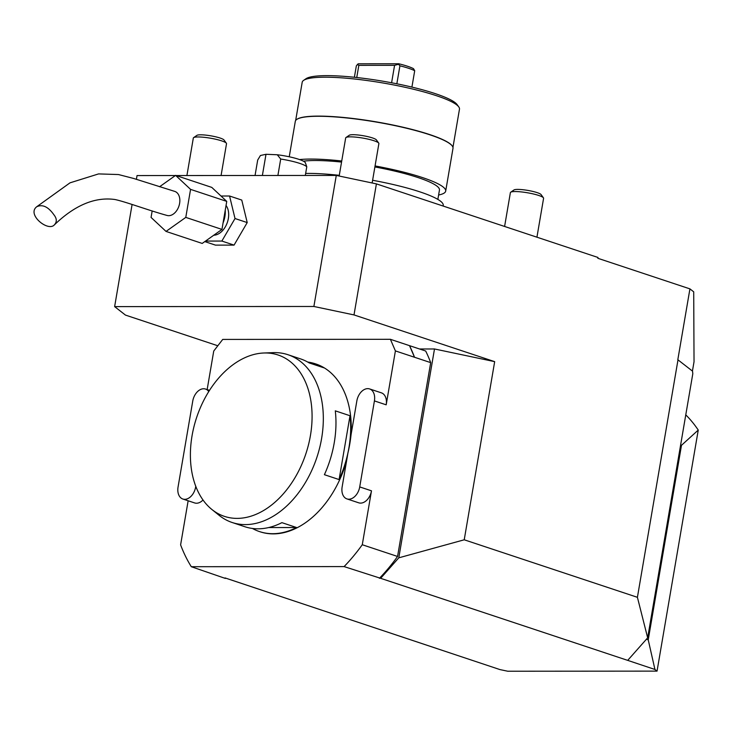 <?xml version="1.0" encoding="UTF-8"?>
<svg xmlns="http://www.w3.org/2000/svg" width="735" height="735" viewBox="0 0 735 735"><rect width="100%" height="100%" fill="white"/><g stroke="black" fill="none" stroke-linecap="round" stroke-linejoin="round"><path stroke-width="1.1" d="M217.817 345.762L125.455 315.085L114.632 306.614L313.882 306.477L336.281 175.426L376.403 183.879L597.987 257.471L597.84 258.288L689.926 288.873L677.817 359.718L692.535 371.157L692.811 373.692L647.664 637.833L627.699 660.37L380.638 578.316L398.793 557.828L434.495 348.969L494.673 361.648L354.004 314.92L313.882 306.477M351.054 434.762A105.675 71.525 108.4 0 1 347.921 453.091L342.142 486.928A12.633 8.554 -71.6 0 0 346.948 498.909A12.633 8.554 -71.6 0 0 359.718 486.919L374.418 400.915A12.633 8.554 -71.6 0 0 369.613 388.934A12.633 8.554 -71.6 0 0 356.842 400.924L351.054 434.762M225.075 577.93L499.947 669.585L507.756 671.23L657.044 671.119L654.94 669.475L648.233 639.836L646.423 639.229M654.94 669.475L627.699 660.37M188.142 500.783L180.608 544.865A164.199 111.141 -71.6 0 0 191.293 566.703L344.109 566.593L380.638 578.316M191.293 566.703L225.351 578.427M419.538 348.987L434.495 348.969M379.407 578.316A164.199 111.141 -71.6 0 0 397.562 556.459L430.692 362.631A164.199 111.141 -71.6 0 0 425.684 351.027L390.395 339.304L222.714 339.423L213.738 351.045L207.151 389.596M132.079 204.56L114.632 306.614M494.673 361.648L464.226 539.793L637.41 597.307L647.664 637.833M678.01 359.783L637.41 597.307M376.403 183.879L354.004 314.92M464.226 539.793L398.793 557.828M262.377 175.481L265.996 154.286L277.279 154.763A22.831 3.693 9.7 0 1 305.402 162.812L306.78 166.799A25.256 4.088 -170.3 0 0 280.706 159.036L277.894 175.472M305.301 175.445L306.78 166.799M277.279 154.763L280.706 159.036M265.996 154.286L260.429 155.508L257.691 160.055L255.054 175.481M372.149 182.978L378.883 143.591A16.841 2.729 -170.3 0 0 378.736 143.114A16.841 2.729 -170.3 0 0 358.845 137.482A16.841 2.729 -170.3 0 0 345.983 137.518A16.841 2.729 -170.3 0 0 345.68 137.914L339.166 176.032M378.736 143.114L376.375 139.88A13.937 2.251 -170.3 0 0 359.92 135.222A13.937 2.251 -170.3 0 0 349.281 135.249L345.983 137.518M221.079 175.509L226.518 143.702A16.841 2.729 -170.3 0 0 226.371 143.224A16.841 2.729 -170.3 0 0 206.48 137.592A16.841 2.729 -170.3 0 0 193.617 137.629A16.841 2.729 -170.3 0 0 193.323 138.033L186.91 175.536M226.371 143.224L224.01 139.99A13.937 2.251 -170.3 0 0 207.555 135.332A13.937 2.251 -170.3 0 0 196.916 135.359L193.617 137.629M159.55 186.773L175.61 175.38L211.781 187.397L226.748 201.39L221.961 229.412L185.78 217.395L166.027 231.415L151.061 217.422L152.173 210.927M221.961 229.412L202.198 243.432L166.027 231.415M226.748 201.39L190.567 189.373L185.78 217.395M175.61 175.38L190.567 189.373M54.05 225.195C74.602 205.249 94.916 196.695 114.982 199.516C125.786 201.813 148.525 210.348 166.983 215.428A12.633 8.554 -71.6 0 0 179.79 201.996A12.633 8.554 -71.6 0 0 174.654 191.366L133.641 178.458L118.473 174.544L98.573 173.91L70 182.84L36.75 206.728C26.635 214.445 47.49 231.488 54.05 225.195C57.045 222.19 57.027 218.754 53.986 214.886C48.289 206.783 42.538 204.064 36.75 206.728M205.534 241.071L221.86 241.052L234.061 245.113L215.456 245.123L204.799 241.585M234.061 245.113L247.217 222.576L235.016 218.525L229.559 196.006L220.996 196.015M221.86 241.052L235.016 218.525M247.217 222.576L241.76 200.067L229.559 196.006M225.232 210.274A20.626 13.965 108.4 0 1 223.072 222.88M226.049 205.451A17.153 11.613 108.4 0 1 226.803 223.872A17.153 11.613 108.4 0 1 213.766 235.228M536.936 237.194L543.588 198.294A16.841 2.729 -170.3 0 0 543.431 197.816A16.841 2.729 -170.3 0 0 538.525 195.391A16.841 2.729 -170.3 0 0 521.997 191.991A16.841 2.729 -170.3 0 0 510.687 192.221A16.841 2.729 -170.3 0 0 510.384 192.625L504.605 226.453M543.431 197.816L541.079 194.582A13.937 2.251 -170.3 0 0 537.019 192.579A13.937 2.251 -170.3 0 0 523.338 189.768A13.937 2.251 -170.3 0 0 513.986 189.952L510.687 192.221M354.389 77.267L356.346 65.838L358.276 63.798L398.774 63.77A30.943 5.007 9.7 0 1 413.483 68.658L414.705 70.716A33.047 5.347 -170.3 0 0 399.923 65.81L396.845 83.79M411.912 87.097L414.705 70.716M399.923 65.81L398.517 64.285L394.576 65.332L391.599 82.77M394.576 65.332L358.827 65.36L356.751 77.524M358.827 65.36L357.348 64.312M398.774 63.77L398.517 64.285M692.434 371.074L694.033 361.739L693.711 291.841L689.926 288.873M136.388 179.377L137.041 175.573L175.38 175.546M176.088 175.546L336.281 175.426M318.448 116.112A79.784 12.908 9.7 0 1 399.169 126.365A79.784 12.908 9.7 0 1 452.117 145.796A79.784 12.908 9.7 0 1 452.2 145.907A79.784 12.908 9.7 0 0 399.454 126.42A79.784 12.908 9.7 0 0 318.448 116.112A79.784 12.908 9.7 0 0 296.968 119.272L296.729 119.438A79.996 12.945 9.7 0 1 318.273 116.268A79.996 12.945 9.7 0 1 399.206 126.539A79.996 12.945 9.7 0 1 452.291 146.026A79.996 12.945 9.7 0 1 452.999 148.305L445.686 191.1A79.996 12.945 9.7 0 1 438.611 195.005M289.241 156.785L295.305 121.349A79.996 12.945 9.7 0 1 296.729 119.438M299.577 159.578A79.996 12.945 9.7 0 1 310.951 159.063A79.996 12.945 9.7 0 1 341.738 161.002M375.061 165.935A79.996 12.945 9.7 0 1 445.686 191.1M303.399 161.176A73.675 11.925 9.7 0 1 315.37 160.524A73.675 11.925 9.7 0 1 341.554 162.077M374.896 166.946A73.675 11.925 9.7 0 1 439.456 190.034L437.858 199.396M305.65 173.423A79.996 12.945 9.7 0 1 308.507 173.396A79.996 12.945 9.7 0 1 339.285 175.334M372.617 180.268A79.996 12.945 9.7 0 1 443.233 205.432L443.131 206.039M295.663 120.457L302.195 82.274A79.784 12.908 9.7 0 1 303.619 80.363L305.999 78.728A77.68 12.568 9.7 0 1 326.919 75.641A77.68 12.568 9.7 0 1 405.518 85.627A77.68 12.568 9.7 0 1 457.06 104.545L458.769 106.887A79.784 12.908 9.7 0 1 459.476 109.157L452.953 147.34M303.619 80.363A79.784 12.908 9.7 0 1 325.1 77.203A79.784 12.908 9.7 0 1 405.821 87.456A79.784 12.908 9.7 0 1 458.769 106.887M208.758 391.553A12.633 8.554 -71.6 0 0 205.524 389.054A12.633 8.554 -71.6 0 0 192.754 401.044L178.054 487.048A12.633 8.554 -71.6 0 0 182.868 499.028A12.633 8.554 -71.6 0 0 195.639 487.039L195.767 486.276M430.692 362.631L395.402 350.907L386.187 404.82A12.633 8.554 -71.6 0 0 381.373 392.839L369.613 388.934M346.948 498.909L358.717 502.813A12.633 8.554 -71.6 0 0 371.487 490.824L362.272 544.736L397.562 556.459M409.514 345.652A164.199 111.141 108.4 0 1 414.522 357.265L409.514 345.652M344.109 566.593A164.199 111.141 -71.6 0 0 362.272 544.736M182.868 499.028L194.628 502.933A12.633 8.554 -71.6 0 0 203.016 499.984M685.773 414.871A165.246 111.849 108.4 0 1 698.25 430.076L657.044 671.119M633.928 653.332A165.246 111.849 108.4 0 1 630.538 657.163M680.619 445.033L681.483 445.318L698.25 430.076M648.233 639.836L681.483 445.318M395.402 350.907L390.395 339.304M237.102 518.386A85.03 57.55 -71.6 0 0 310.602 434.504A85.03 57.55 -71.6 0 0 263.755 353.002A85.03 57.55 -71.6 0 0 196.622 417.535A85.03 57.55 -71.6 0 0 211.809 509.419A85.03 57.55 -71.6 0 0 237.102 518.386M307.699 362.052A88.411 59.847 108.4 0 1 315.278 363.788A88.411 59.847 108.4 0 1 323.905 367.822L309.196 362.934A88.411 59.847 -71.6 0 0 300.578 358.9L287.927 354.702A88.411 59.847 108.4 0 1 319.587 448.074A88.411 59.847 108.4 0 1 245.361 524.606A88.411 59.847 108.4 0 1 232.196 522.511A88.411 59.847 108.4 0 1 219.058 515.281L211.809 509.419M339.092 479.569L350.007 415.734A88.411 59.847 108.4 0 1 339.092 479.569L324.392 474.691A88.411 59.847 -71.6 0 0 335.298 410.847L350.007 415.734M268.661 527.555L296.6 527.537A88.411 59.847 108.4 0 1 272.713 533.693A88.411 59.847 108.4 0 1 259.547 531.598A88.411 59.847 108.4 0 1 252.427 528.456M232.196 522.511L244.838 526.719A88.411 59.847 -71.6 0 0 258.013 528.814A88.411 59.847 -71.6 0 0 281.9 522.649L296.6 527.537M263.755 353.002L273.08 352.644A88.411 59.847 108.4 0 1 287.927 354.702M259.841 531.699A88.411 59.847 -71.6 0 0 260.135 531.791A88.411 59.847 -71.6 0 0 273.301 533.886A88.411 59.847 -71.6 0 0 346.589 460.9M351.054 434.817A88.411 59.847 -71.6 0 0 315.875 363.981A88.411 59.847 -71.6 0 0 315.572 363.889M374.418 400.915L386.187 404.82M359.718 486.919L371.487 490.824M195.639 487.039L196.126 487.195M205.524 389.054L209.503 390.377M259.547 531.598L260.135 531.791M315.278 363.788L315.875 363.981"/></g></svg>

